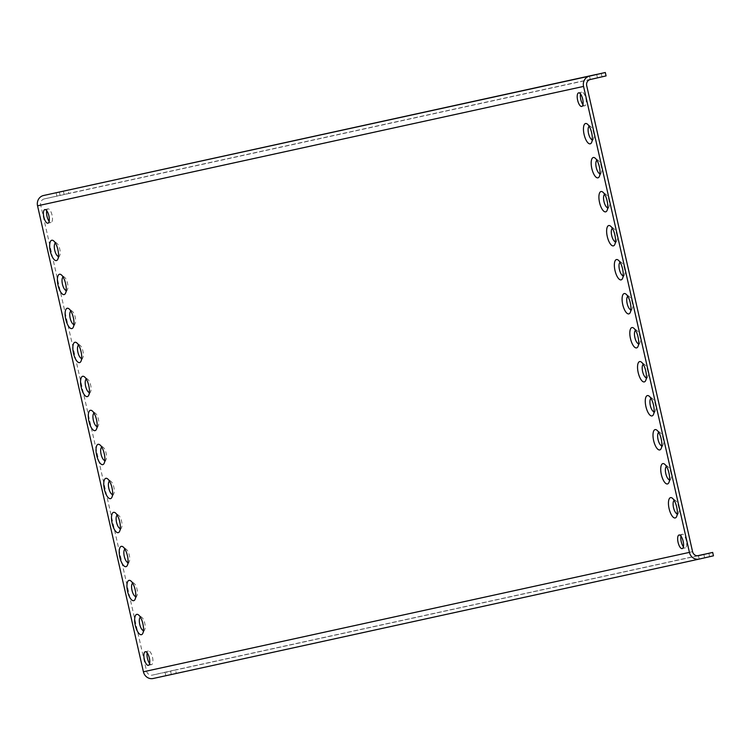 <?xml version="1.0" encoding="UTF-8"?>
<svg xmlns="http://www.w3.org/2000/svg" width="751" height="751" viewBox="0 0 751 751"><rect width="100%" height="100%" fill="white"/><g stroke="black" fill="none" stroke-linecap="round" stroke-linejoin="round"><path stroke-width="0.56" stroke-dasharray="3.75 2.82" d="M592.248 139.733A6.937 2.582 77.1 0 0 592.577 139.714A6.937 2.582 -102.9 0 0 593.459 138.916A6.937 2.582 -102.9 0 0 593.553 132.373A6.937 2.582 -102.9 0 0 590.624 126.515A6.937 2.582 -102.9 0 0 589.497 126.177A6.937 2.582 77.1 0 0 589.188 126.309M590.286 79.512L44.281 198.921A5.229 4.853 -102.3 0 0 40.704 205.098L146.567 671.056A5.229 4.853 77.7 0 0 152.462 675.083L166.675 671.835L167.445 675.233L153.242 678.482M599.983 173.744A6.937 2.582 77.1 0 0 600.302 173.725A6.937 2.582 -102.9 0 0 601.185 172.927A6.937 2.582 -102.9 0 0 601.279 166.384A6.937 2.582 -102.9 0 0 598.35 160.526A6.937 2.582 -102.9 0 0 597.233 160.188A6.937 2.582 77.1 0 0 596.914 160.32M607.709 207.755A6.937 2.582 77.1 0 0 608.028 207.736A6.937 2.582 -102.9 0 0 608.92 206.938A6.937 2.582 -102.9 0 0 609.005 200.395A6.937 2.582 -102.9 0 0 606.085 194.537A6.937 2.582 -102.9 0 0 604.959 194.199A6.937 2.582 77.1 0 0 604.639 194.331M615.435 241.766A6.937 2.582 77.1 0 0 615.754 241.747A6.937 2.582 -102.9 0 0 616.646 240.958A6.937 2.582 -102.9 0 0 616.731 234.406A6.937 2.582 -102.9 0 0 613.811 228.548A6.937 2.582 -102.9 0 0 612.685 228.21A6.937 2.582 77.1 0 0 612.365 228.342M623.161 275.777A6.937 2.582 77.1 0 0 623.49 275.758A6.937 2.582 -102.9 0 0 624.372 274.969A6.937 2.582 -102.9 0 0 624.457 268.417A6.937 2.582 -102.9 0 0 621.537 262.559A6.937 2.582 -102.9 0 0 620.41 262.221A6.937 2.582 77.1 0 0 620.091 262.352M630.887 309.787A6.937 2.582 77.1 0 0 631.215 309.778A6.937 2.582 -102.9 0 0 632.098 308.98A6.937 2.582 -102.9 0 0 632.192 302.428A6.937 2.582 -102.9 0 0 629.263 296.57A6.937 2.582 -102.9 0 0 628.136 296.241A6.937 2.582 77.1 0 0 627.817 296.363M638.613 343.798A6.937 2.582 77.1 0 0 638.941 343.789A6.937 2.582 -102.9 0 0 639.824 342.991A6.937 2.582 -102.9 0 0 639.918 336.439A6.937 2.582 -102.9 0 0 636.989 330.581A6.937 2.582 -102.9 0 0 635.862 330.252A6.937 2.582 77.1 0 0 635.553 330.384M646.339 377.809A6.937 2.582 77.1 0 0 646.667 377.8A6.937 2.582 -102.9 0 0 647.55 377.002A6.937 2.582 -102.9 0 0 647.644 370.45A6.937 2.582 -102.9 0 0 644.715 364.601A6.937 2.582 -102.9 0 0 643.588 364.263A6.937 2.582 77.1 0 0 643.278 364.395M654.074 411.82A6.937 2.582 77.1 0 0 654.393 411.811A6.937 2.582 -102.9 0 0 655.276 411.013A6.937 2.582 -102.9 0 0 655.37 404.47A6.937 2.582 -102.9 0 0 652.441 398.612A6.937 2.582 -102.9 0 0 651.324 398.274A6.937 2.582 77.1 0 0 651.004 398.405M661.8 445.831A6.937 2.582 77.1 0 0 662.119 445.822A6.937 2.582 -102.9 0 0 663.011 445.024A6.937 2.582 -102.9 0 0 663.095 438.481A6.937 2.582 -102.9 0 0 660.176 432.623A6.937 2.582 -102.9 0 0 659.049 432.285A6.937 2.582 77.1 0 0 658.73 432.416M669.526 479.851A6.937 2.582 77.1 0 0 669.845 479.833A6.937 2.582 -102.9 0 0 670.737 479.035A6.937 2.582 -102.9 0 0 670.821 472.492A6.937 2.582 -102.9 0 0 667.902 466.634A6.937 2.582 -102.9 0 0 666.775 466.296A6.937 2.582 77.1 0 0 666.456 466.427M55.386 243.042A6.937 2.582 77.1 0 1 55.705 242.911A6.937 2.582 77.1 0 1 56.832 243.249A6.937 2.582 77.1 0 1 59.761 249.107A6.937 2.582 77.1 0 1 59.667 255.659A6.937 2.582 77.1 0 1 58.785 256.448A6.937 2.582 77.1 0 1 58.456 256.466M63.112 277.053A6.937 2.582 77.1 0 1 63.431 276.922A6.937 2.582 77.1 0 1 64.558 277.26A6.937 2.582 77.1 0 1 67.487 283.118A6.937 2.582 77.1 0 1 67.393 289.67A6.937 2.582 77.1 0 1 66.51 290.459A6.937 2.582 77.1 0 1 66.182 290.477M70.847 311.064A6.937 2.582 77.1 0 1 71.157 310.942A6.937 2.582 77.1 0 1 72.284 311.271A6.937 2.582 77.1 0 1 75.213 317.129A6.937 2.582 77.1 0 1 75.119 323.681A6.937 2.582 77.1 0 1 74.236 324.47A6.937 2.582 77.1 0 1 73.908 324.488M78.573 345.084A6.937 2.582 77.1 0 1 78.893 344.953A6.937 2.582 77.1 0 1 80.01 345.282A6.937 2.582 77.1 0 1 82.939 351.139A6.937 2.582 77.1 0 1 82.845 357.692A6.937 2.582 77.1 0 1 81.962 358.49A6.937 2.582 77.1 0 1 81.643 358.499M86.299 379.095A6.937 2.582 77.1 0 1 86.618 378.964A6.937 2.582 77.1 0 1 87.745 379.302A6.937 2.582 77.1 0 1 90.664 385.15A6.937 2.582 77.1 0 1 90.58 391.703A6.937 2.582 77.1 0 1 89.688 392.501A6.937 2.582 77.1 0 1 89.369 392.51M94.025 413.106A6.937 2.582 77.1 0 1 94.344 412.975A6.937 2.582 77.1 0 1 95.471 413.313A6.937 2.582 77.1 0 1 98.39 419.171A6.937 2.582 77.1 0 1 98.306 425.714A6.937 2.582 77.1 0 1 97.414 426.512A6.937 2.582 77.1 0 1 97.095 426.521M101.751 447.117A6.937 2.582 77.1 0 1 102.07 446.986A6.937 2.582 77.1 0 1 103.197 447.324A6.937 2.582 77.1 0 1 106.116 453.182A6.937 2.582 77.1 0 1 106.032 459.725A6.937 2.582 77.1 0 1 105.149 460.523A6.937 2.582 77.1 0 1 104.821 460.532M109.477 481.128A6.937 2.582 77.1 0 1 109.796 480.997A6.937 2.582 77.1 0 1 110.923 481.335A6.937 2.582 77.1 0 1 113.852 487.192A6.937 2.582 77.1 0 1 113.758 493.736A6.937 2.582 77.1 0 1 112.875 494.533A6.937 2.582 77.1 0 1 112.547 494.552M117.203 515.139A6.937 2.582 77.1 0 1 117.522 515.008A6.937 2.582 77.1 0 1 118.649 515.346A6.937 2.582 77.1 0 1 121.578 521.203A6.937 2.582 77.1 0 1 121.484 527.746A6.937 2.582 77.1 0 1 120.601 528.544A6.937 2.582 77.1 0 1 120.273 528.563M124.938 549.15A6.937 2.582 77.1 0 1 125.248 549.019A6.937 2.582 77.1 0 1 126.375 549.356A6.937 2.582 77.1 0 1 129.303 555.214A6.937 2.582 77.1 0 1 129.21 561.757A6.937 2.582 77.1 0 1 128.327 562.555A6.937 2.582 77.1 0 1 127.999 562.574M132.664 583.161A6.937 2.582 77.1 0 1 132.983 583.029A6.937 2.582 77.1 0 1 134.1 583.367A6.937 2.582 77.1 0 1 137.029 589.225A6.937 2.582 77.1 0 1 136.935 595.768A6.937 2.582 77.1 0 1 136.053 596.566A6.937 2.582 77.1 0 1 135.724 596.585M140.39 617.172A6.937 2.582 77.1 0 1 140.709 617.04A6.937 2.582 77.1 0 1 141.836 617.378A6.937 2.582 77.1 0 1 144.755 623.236A6.937 2.582 77.1 0 1 144.661 629.779A6.937 2.582 77.1 0 1 143.779 630.577A6.937 2.582 77.1 0 1 143.46 630.596M149.609 663.49A6.975 2.591 -102.9 0 0 151.514 664.626A6.975 2.591 -102.9 0 0 151.524 664.626A6.975 2.591 -102.9 0 0 152.5 657.256A6.975 2.591 -102.9 0 0 148.426 651.023A6.975 2.591 -102.9 0 0 148.416 651.023A6.975 2.591 -102.9 0 0 147.177 652.872M46.722 210.721A6.975 2.591 77.1 0 1 47.961 208.872A6.975 2.591 77.1 0 1 52.044 215.105A6.975 2.591 77.1 0 1 51.068 222.474A6.975 2.591 77.1 0 1 51.059 222.474A6.975 2.591 77.1 0 1 49.153 221.338M47.961 208.872A6.975 2.591 77.1 0 1 47.97 208.872L44.807 209.595M677.252 513.862A6.937 2.582 77.1 0 0 677.58 513.844A6.937 2.582 -102.9 0 0 678.463 513.046A6.937 2.582 -102.9 0 0 678.547 506.503A6.937 2.582 -102.9 0 0 675.628 500.645A6.937 2.582 -102.9 0 0 674.501 500.307A6.937 2.582 77.1 0 0 674.182 500.438M680.979 536.139A6.975 2.591 77.1 0 1 682.208 534.29A6.975 2.591 77.1 0 1 682.218 534.28A6.975 2.591 77.1 0 1 686.292 540.523A6.975 2.591 77.1 0 1 685.325 547.883A6.975 2.591 77.1 0 1 683.401 546.756M685.325 547.883A6.975 2.591 77.1 0 1 685.316 547.892L682.161 548.606M582.945 104.605A6.975 2.591 -102.9 0 0 584.86 105.741A6.975 2.591 -102.9 0 0 584.869 105.741A6.975 2.591 -102.9 0 0 585.836 98.372A6.975 2.591 -102.9 0 0 581.762 92.138L581.762 92.138A6.975 2.591 -102.9 0 0 580.523 93.988M596.698 74.433L597.467 77.785L590.23 79.456L606.076 75.907M597.467 77.785L68.679 193.429L67.909 190.022M44.281 198.921L68.679 193.429M601.26 73.391L602.03 76.79M64.107 194.425L63.347 191.073M60.071 195.307L59.291 191.909M703.875 554.398L704.635 557.758L699.181 559.016L713.45 555.824M704.635 557.758L176.26 673.309L175.49 669.901L166.675 671.835M167.445 675.233L176.26 673.309M708.841 553.262L709.611 556.669M697.322 555.787L175.49 669.901M171.284 674.398L170.505 670.99M40.704 205.098L586.709 85.698M692.572 551.656L146.567 671.056M698.392 555.693L152.462 675.083M590.624 126.515L587.263 124.009M593.459 138.916L591.525 142.643M598.35 160.526L594.989 158.02M601.185 172.927L599.251 176.654M606.085 194.537L602.715 192.031M608.92 206.938L606.977 210.665M613.811 228.548L610.441 226.042M616.646 240.958L614.703 244.676M621.537 262.559L618.176 260.053M624.372 274.969L622.429 278.687M629.263 296.57L625.902 294.063M632.098 308.98L630.155 312.698M636.989 330.581L633.628 328.074M639.824 342.991L637.89 346.709M644.715 364.601L641.354 362.085M647.55 377.002L645.616 380.719M652.441 398.612L649.08 396.096M655.276 411.013L653.342 414.73M660.176 432.623L656.806 430.107M663.011 445.024L661.068 448.741M667.902 466.634L664.532 464.118M670.737 479.035L668.794 482.762M56.832 243.249L53.471 240.742M59.667 255.659L57.724 259.377M64.558 277.26L61.197 274.753M67.393 289.67L65.45 293.388M72.284 311.271L68.923 308.764M75.119 323.681L73.185 327.398M80.01 345.282L76.649 342.775M82.845 357.692L80.911 361.409M87.745 379.302L84.375 376.786M90.58 391.703L88.637 395.42M95.471 413.313L92.101 410.797M98.306 425.714L96.363 429.431M103.197 447.324L99.827 444.808M106.032 459.725L104.089 463.442M110.923 481.335L107.562 478.819M113.758 493.736L111.815 497.462M118.649 515.346L115.288 512.83M121.484 527.746L119.54 531.473M126.375 549.356L123.014 546.841M129.21 561.757L127.276 565.484M134.1 583.367L130.74 580.861M136.935 595.768L135.002 599.495M589.46 76.058L590.23 79.456M56.879 196.095L56.109 192.688M698.411 555.618L699.181 559.016M165.83 675.656L165.06 672.258M698.43 555.684L152.425 675.093M141.836 617.378L138.466 614.872M144.661 629.779L142.728 633.506M151.524 664.626L148.369 665.339M148.416 651.023L145.262 651.746M47.914 223.197L51.068 222.474M675.628 500.645L672.258 498.129M678.463 513.046L676.52 516.772M679.054 535.003L682.208 534.29M581.762 92.138L578.599 92.861M584.869 105.741L581.706 106.454"/><path stroke-width="1.13" d="M589.516 76.114L605.306 72.5L606.076 75.907L590.286 79.512A5.229 4.853 -102.3 0 0 586.709 85.698L692.572 551.656A5.229 4.853 77.7 0 0 698.468 555.674L712.68 552.426L713.45 555.824L699.247 559.073A8.721 8.092 -102.3 0 1 699.172 559.091A8.721 8.092 -102.3 0 1 689.418 552.379L583.555 86.421A8.721 8.092 77.7 0 1 589.516 76.114L43.511 195.513A8.721 8.092 77.7 0 0 37.55 205.821L583.555 86.421M699.106 559.101L153.242 678.482A8.721 8.092 -102.3 0 1 153.166 678.5A8.721 8.092 -102.3 0 1 143.413 671.779L37.55 205.821M590.192 143.835A10.43 3.877 -102.9 0 0 591.525 142.643A10.43 3.877 -102.9 0 0 591.657 132.805A10.43 3.877 -102.9 0 0 587.263 124.009A10.43 3.877 -102.9 0 0 585.573 123.502A10.43 3.877 77.1 0 0 584.1 134.495A10.43 3.877 77.1 0 0 590.192 143.835M597.918 177.846A10.43 3.877 -102.9 0 0 599.251 176.654A10.43 3.877 -102.9 0 0 599.382 166.816A10.43 3.877 -102.9 0 0 594.989 158.02A10.43 3.877 -102.9 0 0 593.299 157.513A10.43 3.877 77.1 0 0 591.826 168.506A10.43 3.877 77.1 0 0 597.918 177.846M605.644 211.857A10.43 3.877 -102.9 0 0 606.977 210.665A10.43 3.877 -102.9 0 0 607.108 200.827A10.43 3.877 -102.9 0 0 602.715 192.031A10.43 3.877 -102.9 0 0 601.025 191.524A10.43 3.877 77.1 0 0 599.551 202.517A10.43 3.877 77.1 0 0 605.644 211.857M613.379 245.877A10.43 3.877 -102.9 0 0 614.703 244.676A10.43 3.877 -102.9 0 0 614.844 234.838A10.43 3.877 -102.9 0 0 610.441 226.042A10.43 3.877 -102.9 0 0 608.751 225.535A10.43 3.877 77.1 0 0 607.277 236.527A10.43 3.877 77.1 0 0 613.379 245.877M621.105 279.888A10.43 3.877 -102.9 0 0 622.429 278.687A10.43 3.877 -102.9 0 0 622.57 268.849A10.43 3.877 -102.9 0 0 618.176 260.053A10.43 3.877 -102.9 0 0 616.477 259.546A10.43 3.877 77.1 0 0 615.003 270.538A10.43 3.877 77.1 0 0 621.105 279.888M628.831 313.899A10.43 3.877 -102.9 0 0 630.155 312.698A10.43 3.877 -102.9 0 0 630.296 302.86A10.43 3.877 -102.9 0 0 625.902 294.063A10.43 3.877 -102.9 0 0 624.212 293.557A10.43 3.877 77.1 0 0 622.739 304.559A10.43 3.877 77.1 0 0 628.831 313.899M636.557 347.91A10.43 3.877 -102.9 0 0 637.89 346.709A10.43 3.877 -102.9 0 0 638.021 336.88A10.43 3.877 -102.9 0 0 633.628 328.074A10.43 3.877 -102.9 0 0 631.938 327.567A10.43 3.877 77.1 0 0 630.465 338.57A10.43 3.877 77.1 0 0 636.557 347.91M644.283 381.921A10.43 3.877 -102.9 0 0 645.616 380.719A10.43 3.877 -102.9 0 0 645.747 370.891A10.43 3.877 -102.9 0 0 641.354 362.085A10.43 3.877 -102.9 0 0 639.664 361.578A10.43 3.877 77.1 0 0 638.19 372.58A10.43 3.877 77.1 0 0 644.283 381.921M652.009 415.932A10.43 3.877 -102.9 0 0 653.342 414.73A10.43 3.877 -102.9 0 0 653.473 404.902A10.43 3.877 -102.9 0 0 649.08 396.096A10.43 3.877 -102.9 0 0 647.39 395.589A10.43 3.877 77.1 0 0 645.916 406.591A10.43 3.877 77.1 0 0 652.009 415.932M659.735 449.943A10.43 3.877 -102.9 0 0 661.068 448.741A10.43 3.877 -102.9 0 0 661.199 438.913A10.43 3.877 -102.9 0 0 656.806 430.107A10.43 3.877 -102.9 0 0 655.116 429.6A10.43 3.877 77.1 0 0 653.642 440.602A10.43 3.877 77.1 0 0 659.735 449.943M667.461 483.954A10.43 3.877 -102.9 0 0 668.794 482.762A10.43 3.877 -102.9 0 0 668.934 472.923A10.43 3.877 -102.9 0 0 664.532 464.118A10.43 3.877 -102.9 0 0 662.842 463.611A10.43 3.877 77.1 0 0 661.368 474.613A10.43 3.877 77.1 0 0 667.461 483.954M56.4 260.578A10.43 3.877 77.1 0 1 50.308 251.228A10.43 3.877 77.1 0 1 51.772 240.236A10.43 3.877 77.1 0 1 53.471 240.742A10.43 3.877 77.1 0 1 57.865 249.539A10.43 3.877 77.1 0 1 57.724 259.377A10.43 3.877 77.1 0 1 56.4 260.578M64.126 294.589A10.43 3.877 77.1 0 1 58.034 285.239A10.43 3.877 77.1 0 1 59.507 274.246A10.43 3.877 77.1 0 1 61.197 274.753A10.43 3.877 77.1 0 1 65.59 283.549A10.43 3.877 77.1 0 1 65.45 293.388A10.43 3.877 77.1 0 1 64.126 294.589M71.852 328.6A10.43 3.877 77.1 0 1 65.759 319.259A10.43 3.877 77.1 0 1 67.233 308.257A10.43 3.877 77.1 0 1 68.923 308.764A10.43 3.877 77.1 0 1 73.316 317.56A10.43 3.877 77.1 0 1 73.185 327.398A10.43 3.877 77.1 0 1 71.852 328.6M79.578 362.611A10.43 3.877 77.1 0 1 73.485 353.27A10.43 3.877 77.1 0 1 74.959 342.268A10.43 3.877 77.1 0 1 76.649 342.775A10.43 3.877 77.1 0 1 81.042 351.581A10.43 3.877 77.1 0 1 80.911 361.409A10.43 3.877 77.1 0 1 79.578 362.611M87.304 396.622A10.43 3.877 77.1 0 1 81.211 387.281A10.43 3.877 77.1 0 1 82.685 376.279A10.43 3.877 77.1 0 1 84.375 376.786A10.43 3.877 77.1 0 1 88.768 385.592A10.43 3.877 77.1 0 1 88.637 395.42A10.43 3.877 77.1 0 1 87.304 396.622M95.03 430.633A10.43 3.877 77.1 0 1 88.937 421.292A10.43 3.877 77.1 0 1 90.411 410.29A10.43 3.877 77.1 0 1 92.101 410.797A10.43 3.877 77.1 0 1 96.494 419.602A10.43 3.877 77.1 0 1 96.363 429.431A10.43 3.877 77.1 0 1 95.03 430.633M102.765 464.644A10.43 3.877 77.1 0 1 96.663 455.303A10.43 3.877 77.1 0 1 98.137 444.301A10.43 3.877 77.1 0 1 99.827 444.808A10.43 3.877 77.1 0 1 104.229 453.613A10.43 3.877 77.1 0 1 104.089 463.442A10.43 3.877 77.1 0 1 102.765 464.644M110.491 498.655A10.43 3.877 77.1 0 1 104.398 489.314A10.43 3.877 77.1 0 1 105.863 478.312A10.43 3.877 77.1 0 1 107.562 478.819A10.43 3.877 77.1 0 1 111.955 487.624A10.43 3.877 77.1 0 1 111.815 497.462A10.43 3.877 77.1 0 1 110.491 498.655M118.217 532.666A10.43 3.877 77.1 0 1 112.124 523.325A10.43 3.877 77.1 0 1 113.598 512.323A10.43 3.877 77.1 0 1 115.288 512.83A10.43 3.877 77.1 0 1 119.681 521.635A10.43 3.877 77.1 0 1 119.54 531.473A10.43 3.877 77.1 0 1 118.217 532.666M125.943 566.676A10.43 3.877 77.1 0 1 119.85 557.336A10.43 3.877 77.1 0 1 121.324 546.343A10.43 3.877 77.1 0 1 123.014 546.841A10.43 3.877 77.1 0 1 127.407 555.646A10.43 3.877 77.1 0 1 127.276 565.484A10.43 3.877 77.1 0 1 125.943 566.676M133.669 600.687A10.43 3.877 77.1 0 1 127.576 591.347A10.43 3.877 77.1 0 1 129.05 580.354A10.43 3.877 77.1 0 1 130.74 580.861A10.43 3.877 77.1 0 1 135.133 589.657A10.43 3.877 77.1 0 1 135.002 599.495A10.43 3.877 77.1 0 1 133.669 600.687M141.395 634.698A10.43 3.877 77.1 0 1 135.302 625.358A10.43 3.877 77.1 0 1 136.776 614.365A10.43 3.877 77.1 0 1 138.466 614.872A10.43 3.877 77.1 0 1 142.859 623.668A10.43 3.877 77.1 0 1 142.728 633.506A10.43 3.877 77.1 0 1 141.395 634.698M148.36 665.348A6.975 2.591 -102.9 0 0 148.369 665.339A6.975 2.591 -102.9 0 0 149.346 657.979A6.975 2.591 -102.9 0 0 145.272 651.737A6.975 2.591 -102.9 0 0 145.262 651.746A6.975 2.591 -102.9 0 0 144.286 659.106A6.975 2.591 -102.9 0 0 148.36 665.348M44.816 209.595A6.975 2.591 77.1 0 1 48.89 215.828A6.975 2.591 77.1 0 1 47.914 223.197A6.975 2.591 77.1 0 1 47.904 223.197A6.975 2.591 77.1 0 1 43.83 216.955A6.975 2.591 77.1 0 1 44.807 209.595A6.975 2.591 77.1 0 1 44.816 209.595M675.196 517.965A10.43 3.877 -102.9 0 0 676.52 516.772A10.43 3.877 -102.9 0 0 676.66 506.934A10.43 3.877 -102.9 0 0 672.258 498.129A10.43 3.877 -102.9 0 0 670.568 497.622A10.43 3.877 77.1 0 0 669.094 508.624A10.43 3.877 77.1 0 0 675.196 517.965M682.152 548.606A6.975 2.591 77.1 0 1 678.078 542.372A6.975 2.591 77.1 0 1 679.054 535.003A6.975 2.591 77.1 0 1 679.064 535.003A6.975 2.591 77.1 0 1 683.138 541.246A6.975 2.591 77.1 0 1 682.161 548.606A6.975 2.591 77.1 0 1 682.152 548.606M578.608 92.852A6.975 2.591 -102.9 0 0 578.599 92.861A6.975 2.591 -102.9 0 0 577.632 100.221A6.975 2.591 -102.9 0 0 581.696 106.464A6.975 2.591 -102.9 0 0 581.706 106.454A6.975 2.591 -102.9 0 0 582.682 99.094A6.975 2.591 -102.9 0 0 578.608 92.852M592.248 139.733A6.937 2.582 77.1 0 1 588.531 133.518A6.937 2.582 77.1 0 1 589.188 126.309M599.983 173.744A6.937 2.582 77.1 0 1 596.256 167.529A6.937 2.582 77.1 0 1 596.914 160.32M607.709 207.755A6.937 2.582 77.1 0 1 603.982 201.55A6.937 2.582 77.1 0 1 604.639 194.331M615.435 241.766A6.937 2.582 77.1 0 1 611.708 235.561A6.937 2.582 77.1 0 1 612.365 228.342M623.161 275.777A6.937 2.582 77.1 0 1 619.434 269.571A6.937 2.582 77.1 0 1 620.091 262.352M630.887 309.787A6.937 2.582 77.1 0 1 627.16 303.582A6.937 2.582 77.1 0 1 627.817 296.363M638.613 343.798A6.937 2.582 77.1 0 1 634.886 337.593A6.937 2.582 77.1 0 1 635.553 330.384M646.339 377.809A6.937 2.582 77.1 0 1 642.621 371.604A6.937 2.582 77.1 0 1 643.278 364.395M654.074 411.82A6.937 2.582 77.1 0 1 650.347 405.615A6.937 2.582 77.1 0 1 651.004 398.405M661.8 445.831A6.937 2.582 77.1 0 1 658.073 439.626A6.937 2.582 77.1 0 1 658.73 432.416M669.526 479.851A6.937 2.582 77.1 0 1 665.799 473.637A6.937 2.582 77.1 0 1 666.456 466.427M58.456 256.466A6.937 2.582 77.1 0 1 54.729 250.261A6.937 2.582 77.1 0 1 55.386 243.042M66.182 290.477A6.937 2.582 77.1 0 1 62.455 284.272A6.937 2.582 77.1 0 1 63.112 277.053M73.908 324.488A6.937 2.582 77.1 0 1 70.19 318.283A6.937 2.582 77.1 0 1 70.847 311.064M81.643 358.499A6.937 2.582 77.1 0 1 77.916 352.294A6.937 2.582 77.1 0 1 78.573 345.084M89.369 392.51A6.937 2.582 77.1 0 1 85.642 386.305A6.937 2.582 77.1 0 1 86.299 379.095M97.095 426.521A6.937 2.582 77.1 0 1 93.368 420.316A6.937 2.582 77.1 0 1 94.025 413.106M104.821 460.532A6.937 2.582 77.1 0 1 101.094 454.327A6.937 2.582 77.1 0 1 101.751 447.117M112.547 494.552A6.937 2.582 77.1 0 1 108.82 488.338A6.937 2.582 77.1 0 1 109.477 481.128M120.273 528.563A6.937 2.582 77.1 0 1 116.546 522.349A6.937 2.582 77.1 0 1 117.203 515.139M127.999 562.574A6.937 2.582 77.1 0 1 124.281 556.36A6.937 2.582 77.1 0 1 124.938 549.15M135.724 596.585A6.937 2.582 77.1 0 1 132.007 590.37A6.937 2.582 77.1 0 1 132.664 583.161M143.46 630.596A6.937 2.582 77.1 0 1 139.733 624.381A6.937 2.582 77.1 0 1 140.39 617.172M147.177 652.872A6.975 2.591 -102.9 0 0 149.609 663.49M49.153 221.338A6.975 2.591 77.1 0 1 46.722 210.721M677.252 513.862A6.937 2.582 77.1 0 1 673.525 507.648A6.937 2.582 77.1 0 1 674.182 500.438M683.401 546.756A6.975 2.591 77.1 0 1 680.979 536.139M580.523 93.988A6.975 2.591 -102.9 0 0 582.945 104.605M605.306 72.5L596.698 74.433M596.688 74.387L43.511 195.513M712.68 552.426L703.875 554.398M703.865 554.351L697.322 555.787M689.418 552.379L143.413 671.779M699.172 559.091L153.166 678.5"/></g></svg>
